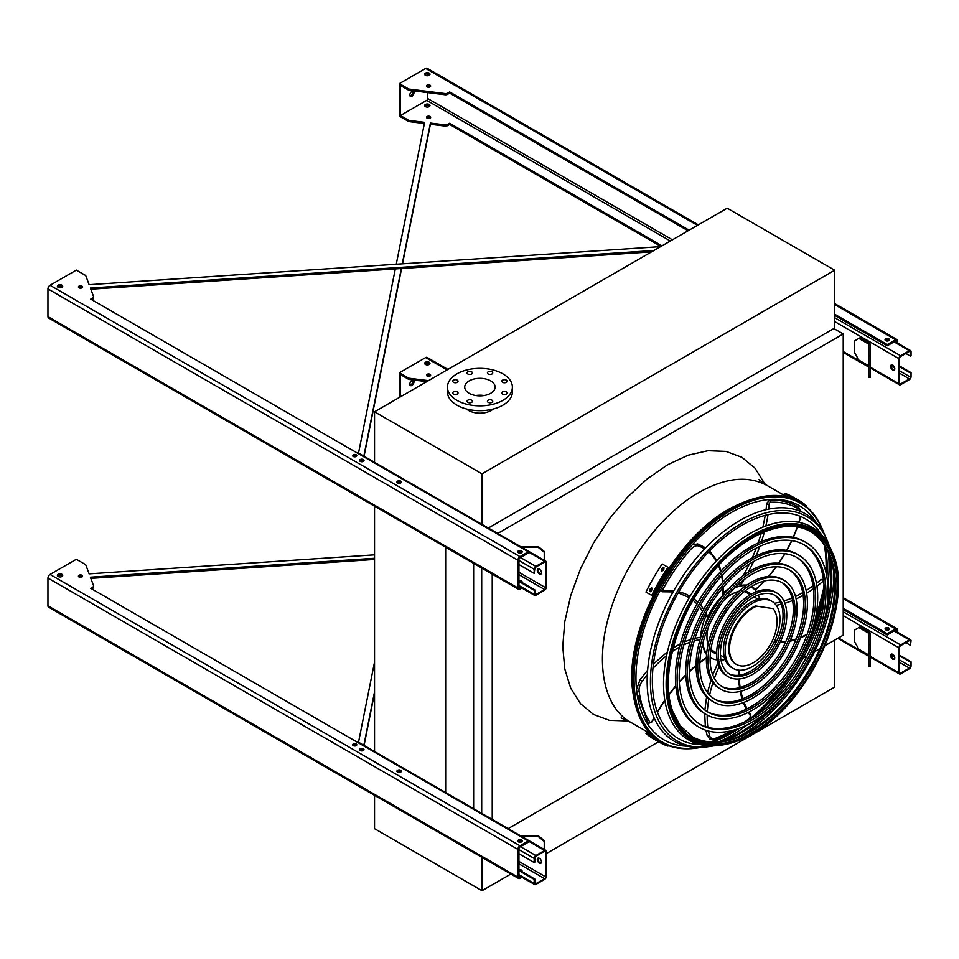 <?xml version="1.0" encoding="UTF-8"?>
<svg xmlns="http://www.w3.org/2000/svg" width="959" height="959" viewBox="0 0 959 959"><rect width="100%" height="100%" fill="white"/><g stroke="black" fill="none" stroke-linecap="round" stroke-linejoin="round"><path stroke-width="1.44" d="M824.944 645.731L843.225 635.17L843.225 333.972L833.839 328.553M497.721 533.444L843.225 333.972M492.231 819.43L492.231 574.117M508.15 828.624L658.569 741.786M802.875 658.473L807.01 656.088M814.563 651.724L819.945 648.62M481.694 813.352L481.694 568.04M473.626 808.689L473.626 563.377M445.659 793.225L445.659 547.241M374.537 752.156L374.537 506.172M710.655 741.858A136.646 78.89 120 0 0 735.05 729.739M748.535 719.945A136.646 78.89 120 0 0 781.525 685.529M810.906 634.63A136.646 78.89 120 0 0 824.225 588.862M825.963 572.283A136.646 78.89 120 0 0 824.26 545.084M834.678 270.234L727.198 208.187L374.537 411.795L482.005 473.842L834.678 270.234L834.678 328.062L488.335 528.025M466.589 409.013A15.931 9.206 0 0 0 468.651 410.476A15.931 9.206 0 0 0 493.25 409.013M374.537 411.795L374.537 463.005M482.005 473.842L482.005 525.053M490.66 380.891A15.2 8.775 180 0 1 495.12 387.1A15.2 8.775 180 0 1 479.92 395.875A15.2 8.775 180 0 1 464.719 387.1A15.2 8.775 180 0 1 474.106 378.997A15.2 8.775 180 0 1 490.66 380.891M475.724 395.54A15.2 8.775 180 0 1 484.115 395.54M502.576 382.317A2.661 1.534 0 0 0 505.477 382.653A2.661 1.534 0 0 0 507.107 381.238A2.661 1.534 0 0 0 504.458 379.704A2.661 1.534 0 0 0 501.797 381.238A2.661 1.534 0 0 0 502.576 382.317M488.203 374.022A2.661 1.534 0 0 0 491.104 374.346A2.661 1.534 0 0 0 492.734 372.931A2.661 1.534 0 0 0 490.085 371.397A2.661 1.534 0 0 0 487.424 372.931A2.661 1.534 0 0 0 488.203 374.022M467.872 374.022A2.661 1.534 0 0 0 470.773 374.346A2.661 1.534 0 0 0 472.403 372.931A2.661 1.534 0 0 0 469.754 371.397A2.661 1.534 0 0 0 467.093 372.931A2.661 1.534 0 0 0 467.872 374.022M453.499 382.317A2.661 1.534 0 0 0 456.4 382.653A2.661 1.534 0 0 0 458.03 381.238A2.661 1.534 0 0 0 455.381 379.704A2.661 1.534 0 0 0 452.72 381.238A2.661 1.534 0 0 0 453.499 382.317M453.499 394.053A2.661 1.534 0 0 0 456.4 394.389A2.661 1.534 0 0 0 458.03 392.974A2.661 1.534 0 0 0 455.381 391.44A2.661 1.534 0 0 0 452.72 392.974A2.661 1.534 0 0 0 453.499 394.053M467.872 402.348A2.661 1.534 0 0 0 470.773 402.684A2.661 1.534 0 0 0 472.403 401.27A2.661 1.534 0 0 0 469.754 399.735A2.661 1.534 0 0 0 467.093 401.27A2.661 1.534 0 0 0 467.872 402.348M488.203 402.348A2.661 1.534 0 0 0 491.104 402.684A2.661 1.534 0 0 0 492.734 401.27A2.661 1.534 0 0 0 490.085 399.735A2.661 1.534 0 0 0 487.424 401.27A2.661 1.534 0 0 0 488.203 402.348M502.576 394.053A2.661 1.534 0 0 0 505.477 394.389A2.661 1.534 0 0 0 507.107 392.974A2.661 1.534 0 0 0 504.458 391.44A2.661 1.534 0 0 0 501.797 392.974A2.661 1.534 0 0 0 502.576 394.053M502.876 373.842A32.462 18.736 180 0 1 512.382 387.1A32.462 18.736 180 0 1 479.92 405.849A32.462 18.736 180 0 1 447.457 387.1A32.462 18.736 180 0 1 467.489 369.79A32.462 18.736 180 0 1 502.876 373.842M512.382 387.1L512.382 391.919A32.462 18.736 180 0 1 479.92 410.668A32.462 18.736 180 0 1 447.457 391.919L447.457 387.1M510.871 874.045L482.005 890.719L374.537 828.672L374.537 795.323M482.005 890.719L482.005 857.37M546.282 853.606L834.678 687.1L834.678 640.121M892.685 369.994A2.949 1.702 60 0 1 890.755 367.393A2.949 1.702 60 0 1 891.211 365.031A2.949 1.702 60 0 1 892.685 365.175A2.949 1.702 60 0 1 894.615 367.776A2.949 1.702 60 0 1 894.16 370.138A2.949 1.702 60 0 1 892.685 369.994M898.943 358.666L898.943 383.732A2.362 1.367 120 0 0 899.434 384.811A2.362 1.367 120 0 0 900.621 384.691L909.384 379.632A2.362 1.367 120 0 0 911.05 376.743L911.05 372.643L910.427 377.103A1.474 0.851 -60 0 1 909.384 378.913L900.621 383.972A1.474 0.851 -60 0 1 899.878 384.044A1.474 0.851 -60 0 1 899.578 383.372L899.578 358.306A1.474 0.851 -60 0 1 900.621 356.496L909.384 351.438A1.474 0.851 -60 0 1 910.115 351.366A1.474 0.851 -60 0 1 910.427 352.037L910.427 356.137L911.05 355.777L911.05 351.677A2.362 1.367 120 0 0 910.559 350.598A2.362 1.367 120 0 0 909.384 350.718L900.621 355.777A2.362 1.367 120 0 0 898.943 358.666L834.678 321.565M869.489 343.346L859.923 337.82L858.88 338.431L868.446 343.957A1.474 0.851 180 0 1 868.878 344.557L868.878 355.777L870.352 355.777L870.352 344.557A2.949 1.702 0 0 0 869.489 343.346M891.558 364.911A2.949 1.702 -120 0 0 891.834 368.076A2.949 1.702 -120 0 0 894.435 369.898M888.717 340.721A2.062 1.187 0 0 0 885.804 340.721M905.835 353.487L910.427 356.137M899.578 366.746L910.427 373.003M899.578 366.014L911.05 372.643M858.88 338.431L854.709 340.841L854.709 352.888L858.88 360.116L868.446 365.643A1.474 0.851 180 0 1 868.878 366.242M868.878 377.462L868.878 376.048L870.352 376.048L870.352 377.462L868.878 377.462M870.352 355.777L870.352 364L868.878 364L868.878 376.048M868.878 364L868.878 355.777M870.352 364L870.352 376.048M538.263 568.879A2.949 1.702 -120 0 0 538.538 572.043A2.949 1.702 -120 0 0 541.152 573.878M546.282 587.34L546.282 562.286A2.362 1.367 120 0 0 545.791 561.195A2.362 1.367 120 0 0 544.604 561.315L535.841 566.373A2.362 1.367 120 0 0 534.175 569.262L534.175 573.362L534.798 568.903A1.474 0.851 -60 0 1 535.841 567.105L544.604 562.034A1.474 0.851 -60 0 1 545.347 561.962A1.474 0.851 -60 0 1 545.647 562.645L545.647 587.699A1.474 0.851 -60 0 1 544.604 589.509L535.841 594.568A1.474 0.851 -60 0 1 535.11 594.64A1.474 0.851 -60 0 1 534.798 593.969L534.798 589.869L534.175 594.328A2.362 1.367 120 0 0 534.666 595.407A2.362 1.367 120 0 0 535.841 595.287L544.604 590.229A2.362 1.367 120 0 0 546.282 587.34M539.39 573.962A2.949 1.702 60 0 1 537.46 571.372A2.949 1.702 60 0 1 537.915 568.999A2.949 1.702 60 0 1 539.39 569.143A2.949 1.702 60 0 1 541.32 571.744A2.949 1.702 60 0 1 540.864 574.117A2.949 1.702 60 0 1 539.39 573.962M363.257 461.435A2.062 1.187 0 0 0 360.344 461.435M400.61 483A2.062 1.187 0 0 0 397.697 483M521.444 552.756A2.062 1.187 0 0 0 518.531 552.756M354.89 455.669L353.356 456.556M545.791 561.195L359.433 453.607A2.362 1.367 120 0 0 358.366 453.667M521.948 582.161A2.062 1.187 0 0 0 520.006 581.334M518.939 581.442L534.175 590.229M518.939 580.71L534.798 589.869M521.804 582.365A2.062 1.187 0 0 0 522.056 581.801A2.062 1.187 0 0 0 518.999 580.746M518.939 564.575L534.175 573.362M535.23 555.105A4.136 3.368 -0 0 1 537.172 556.22M544.244 552.276L538.347 547.457L538.347 546.606L544.244 551.425L544.244 560.308M521.996 547.457L538.347 547.457M538.347 546.606L520.521 546.606M538.263 858.041A2.949 1.702 -120 0 0 538.538 861.206A2.949 1.702 -120 0 0 541.152 863.028M546.282 876.502L546.282 851.436A2.362 1.367 120 0 0 545.791 850.357A2.362 1.367 120 0 0 544.604 850.477L535.841 855.536A2.362 1.367 120 0 0 534.175 858.425L534.175 862.525L534.798 862.165L534.798 858.065A1.474 0.851 -60 0 1 535.841 856.255L544.604 851.196A1.474 0.851 -60 0 1 545.347 851.124A1.474 0.851 -60 0 1 545.647 851.796L545.647 876.862A1.474 0.851 -60 0 1 544.604 878.672L535.841 883.73A1.474 0.851 -60 0 1 535.11 883.802A1.474 0.851 -60 0 1 534.798 883.119L534.798 879.031L534.175 879.391L534.175 883.491A2.362 1.367 120 0 0 534.666 884.57A2.362 1.367 120 0 0 535.841 884.45L544.604 879.391A2.362 1.367 120 0 0 546.282 876.502M539.39 863.124A2.949 1.702 60 0 1 537.46 860.523A2.949 1.702 60 0 1 537.915 858.161A2.949 1.702 60 0 1 539.39 858.305A2.949 1.702 60 0 1 541.32 860.906A2.949 1.702 60 0 1 540.864 863.268A2.949 1.702 60 0 1 539.39 863.124M363.257 750.597A2.062 1.187 0 0 0 360.344 750.597M400.61 772.163A2.062 1.187 0 0 0 397.697 772.163M521.444 841.918A2.062 1.187 0 0 0 518.531 841.918M354.89 744.831L353.356 745.718M545.791 850.357L359.433 742.769A2.362 1.367 120 0 0 358.366 742.829M521.948 871.311A2.062 1.187 0 0 0 520.006 870.484M518.939 870.592L534.175 879.391M518.939 869.873L534.798 879.031M521.804 871.527A2.062 1.187 0 0 0 522.056 870.952A2.062 1.187 0 0 0 518.999 869.909M518.939 853.726L534.175 862.525M535.23 844.268A4.136 3.368 -0 0 1 537.172 845.382M544.244 841.439L538.347 836.62L538.347 835.769L544.244 840.587L544.244 849.47M521.996 836.62L538.347 836.62M538.347 835.769L520.521 835.769M892.685 659.145A2.949 1.702 60 0 1 890.755 656.555A2.949 1.702 60 0 1 891.211 654.182A2.949 1.702 60 0 1 892.685 654.326A2.949 1.702 60 0 1 894.615 656.927A2.949 1.702 60 0 1 894.16 659.301A2.949 1.702 60 0 1 892.685 659.145M898.943 647.828L898.943 672.882A2.362 1.367 120 0 0 899.434 673.961A2.362 1.367 120 0 0 900.621 673.853L909.384 668.795A2.362 1.367 120 0 0 911.05 665.894L911.05 661.806L910.427 666.253A1.474 0.851 -60 0 1 909.384 668.063L900.621 673.122A1.474 0.851 -60 0 1 899.878 673.194A1.474 0.851 -60 0 1 899.578 672.523L899.578 647.469A1.474 0.851 -60 0 1 900.621 645.659L909.384 640.6A1.474 0.851 -60 0 1 910.115 640.528A1.474 0.851 -60 0 1 910.427 641.199L910.427 645.299L911.05 640.84A2.362 1.367 120 0 0 910.559 639.761A2.362 1.367 120 0 0 909.384 639.869L900.621 644.939A2.362 1.367 120 0 0 898.943 647.828L843.225 615.654M869.489 632.508L859.923 626.982L858.88 627.582L868.446 633.108A1.474 0.851 180 0 1 868.878 633.707L868.878 644.928L870.352 644.928L870.352 633.707A2.949 1.702 0 0 0 869.489 632.508M891.558 654.062A2.949 1.702 -120 0 0 891.834 657.227A2.949 1.702 -120 0 0 894.435 659.061M888.717 629.871A2.062 1.187 0 0 0 885.804 629.871M905.835 642.65L910.427 645.299M899.578 655.896L910.427 662.166M899.578 655.177L911.05 661.806M858.88 627.582L854.709 629.991L854.709 642.039L858.88 649.267L868.446 654.793A1.474 0.851 180 0 1 868.878 655.405M868.878 666.625L868.878 665.21L870.352 665.21L870.352 666.625L868.878 666.625M870.352 644.928L870.352 653.163L868.878 653.163L868.878 665.21M868.878 653.163L868.878 644.928M870.352 653.163L870.352 665.21M396.259 264.228L424.609 122.332L409.613 120.462A2.949 1.702 180 0 1 408.138 120.007L400.406 115.536L426.707 100.359A1.474 0.851 120 0 0 427.75 98.549L427.75 92.603M424.381 123.507L409.613 121.673A2.949 1.702 180 0 1 408.138 121.206L399.364 116.147L399.364 83.613L425.664 68.437L697.469 225.353M660.631 246.619L89.139 284.691L85.902 276.024A2.949 1.702 0 0 0 85.111 275.185L76.336 270.114L50.036 285.291A2.949 1.702 120 0 0 47.95 288.911L47.95 316.626A2.949 1.702 120 0 0 48.561 317.968L518.507 589.294A2.949 1.702 120 0 0 519.982 589.15L521.9 588.047M91.776 299.759L92.723 297.997L90.733 299.148L528.337 551.797L519.982 556.616A2.949 1.702 120 0 0 517.896 560.236L517.896 587.939A2.949 1.702 120 0 0 518.507 589.294M520.857 587.435L519.982 587.939A1.474 0.851 -60 0 1 519.251 588.011A1.474 0.851 -60 0 1 518.939 587.34L518.939 559.624A1.474 0.851 -60 0 1 519.982 557.826L528.337 553.007L528.337 551.797M400.406 115.536L400.406 85.423L408.138 89.882A2.949 1.702 0 0 0 409.613 90.35L444.952 94.737A2.949 1.702 0 0 0 447.661 94.282L449.663 93.131L688.071 230.783M834.678 315.415L887.255 345.779L895.61 340.96A1.474 0.851 -60 0 1 896.341 340.889A1.474 0.851 -60 0 1 896.653 341.56L896.653 342.567M90.829 289.21L651.557 251.857M92.723 299.208A2.949 1.702 0 0 0 93.586 297.997A2.949 1.702 0 0 0 93.526 297.638M352.924 456.256A2.062 1.187 180 0 1 356.173 456.016A2.062 1.187 180 0 1 356.496 456.256M57.612 286.861A2.661 1.534 180 0 1 61.927 286.381A2.661 1.534 180 0 1 62.491 286.861M518.028 552.396A2.218 1.283 180 0 1 521.552 552.096A2.218 1.283 180 0 1 521.936 552.396M397.206 482.641A2.218 1.283 180 0 1 400.718 482.341A2.218 1.283 180 0 1 401.114 482.641M359.853 461.075A2.218 1.283 180 0 1 363.365 460.776A2.218 1.283 180 0 1 363.761 461.075M78.722 287.58A2.062 1.187 180 0 1 81.971 287.34A2.062 1.187 180 0 1 82.282 287.58M424.885 74.814A2.661 1.534 180 0 1 429.212 74.334A2.661 1.534 180 0 1 429.776 74.814M426.803 86.622A2.062 1.187 180 0 1 430.04 86.382A2.062 1.187 180 0 1 430.363 86.622M885.313 340.361A2.218 1.283 180 0 1 888.825 340.049A2.218 1.283 180 0 1 889.209 340.361M661.986 245.84L449.663 123.255L447.661 124.406A2.949 1.702 180 0 1 444.952 124.862L430.411 123.052L402.277 263.833M401.341 268.532L363.845 456.148M358.402 453.655L395.312 268.928M425.448 106.629A2.661 1.534 -0 0 0 428.349 106.952A2.661 1.534 -0 0 0 429.992 105.538A2.661 1.534 -0 0 0 427.33 104.004A2.661 1.534 -0 0 0 424.669 105.538A2.661 1.534 -0 0 0 425.448 106.629M427.127 118.185A2.062 1.187 -0 0 0 429.368 118.448A2.062 1.187 -0 0 0 430.651 117.346A2.062 1.187 -0 0 0 428.577 116.159A2.062 1.187 -0 0 0 426.515 117.346A2.062 1.187 -0 0 0 427.127 118.185M449.663 123.255L449.663 124.454L660.943 246.439M449.663 124.454L447.661 125.605A2.949 1.702 180 0 1 444.952 126.073L430.411 124.262L402.516 263.821M401.581 268.508L364.06 456.28M424.885 106.137A2.661 1.534 180 0 1 429.212 105.658A2.661 1.534 180 0 1 429.776 106.137M426.803 117.945A2.062 1.187 180 0 1 430.04 117.705A2.062 1.187 180 0 1 430.363 117.945M92.723 297.997A2.949 1.702 0 0 0 93.586 296.799A2.949 1.702 0 0 0 93.526 296.439L90.386 288.036L653.918 250.503M834.678 314.216L887.255 344.569L887.255 345.779M897.696 343.166L897.696 340.96A2.949 1.702 120 0 0 897.085 339.606A2.949 1.702 120 0 0 895.61 339.75L887.255 344.569M408.138 89.882L408.138 88.684L399.364 83.613M408.138 88.684A2.949 1.702 0 0 0 409.613 89.139L444.952 93.538A2.949 1.702 0 0 0 447.661 93.071L449.663 91.92L689.113 230.172M353.248 456.496A2.062 1.187 0 0 0 355.501 456.76A2.062 1.187 0 0 0 356.772 455.657A2.062 1.187 0 0 0 354.71 454.458A2.062 1.187 0 0 0 352.648 455.657A2.062 1.187 0 0 0 353.248 456.496M58.175 287.34A2.661 1.534 0 0 0 61.064 287.676A2.661 1.534 0 0 0 62.707 286.262A2.661 1.534 0 0 0 60.057 284.727A2.661 1.534 0 0 0 57.396 286.262A2.661 1.534 0 0 0 58.175 287.34M518.423 552.708A2.218 1.283 0 0 0 520.833 552.983A2.218 1.283 0 0 0 522.199 551.797A2.218 1.283 0 0 0 519.982 550.526A2.218 1.283 0 0 0 517.776 551.797A2.218 1.283 0 0 0 518.423 552.708M397.589 482.94A2.218 1.283 0 0 0 400.011 483.216A2.218 1.283 0 0 0 401.377 482.041A2.218 1.283 0 0 0 399.16 480.759A2.218 1.283 0 0 0 396.942 482.041A2.218 1.283 0 0 0 397.589 482.94M360.236 461.375A2.218 1.283 0 0 0 362.646 461.651A2.218 1.283 0 0 0 364.012 460.476A2.218 1.283 0 0 0 361.807 459.193A2.218 1.283 0 0 0 359.589 460.476A2.218 1.283 0 0 0 360.236 461.375M79.046 287.832A2.062 1.187 0 0 0 81.299 288.084A2.062 1.187 0 0 0 82.57 286.981A2.062 1.187 0 0 0 80.508 285.794A2.062 1.187 0 0 0 78.434 286.981A2.062 1.187 0 0 0 79.046 287.832M429.212 73.136A2.661 1.534 0 0 0 426.311 72.8A2.661 1.534 0 0 0 424.669 74.215A2.661 1.534 0 0 0 427.33 75.749A2.661 1.534 0 0 0 429.992 74.215A2.661 1.534 0 0 0 429.212 73.136M430.04 85.183A2.062 1.187 0 0 0 427.786 84.919A2.062 1.187 0 0 0 426.515 86.022A2.062 1.187 0 0 0 428.577 87.209A2.062 1.187 0 0 0 430.651 86.022A2.062 1.187 0 0 0 430.04 85.183M888.825 338.851A2.218 1.283 0 0 0 886.416 338.575A2.218 1.283 0 0 0 885.049 339.75A2.218 1.283 0 0 0 887.255 341.032A2.218 1.283 0 0 0 889.472 339.75A2.218 1.283 0 0 0 888.825 338.851M449.663 93.131L449.663 91.92M411.891 96.26A2.949 1.702 120 0 0 413.82 93.658A2.949 1.702 120 0 0 413.365 91.297A2.949 1.702 120 0 0 410.416 92.999A2.949 1.702 120 0 0 410.416 96.403A2.949 1.702 120 0 0 411.891 96.26M418.124 91.405A2.062 1.187 120 0 0 418.16 91.429A2.062 1.187 120 0 0 418.795 91.489M427.75 87.113L427.75 86.13M427.75 75.725L427.75 73.903M698.332 224.862L427.139 68.281A2.949 1.702 120 0 0 425.664 68.437M412.742 91.165A2.949 1.702 -60 0 1 410.848 95.66A2.949 1.702 -60 0 1 409.984 95.948M430.411 124.262L430.411 123.052M374.537 554.841L89.139 573.854L85.902 565.187A2.949 1.702 0 0 0 85.111 564.336L76.336 559.277L50.036 574.453A2.949 1.702 120 0 0 47.95 578.061L47.95 605.776A2.949 1.702 120 0 0 48.561 607.131L518.507 878.456A2.949 1.702 120 0 0 519.982 878.3L521.9 877.197M358.402 742.805L374.537 662.082M520.857 876.598L519.982 877.101A1.474 0.851 -60 0 1 519.251 877.173A1.474 0.851 -60 0 1 518.939 876.502L518.939 848.787A1.474 0.851 -60 0 1 519.982 846.977L528.337 842.158L528.337 840.959L519.982 845.778A2.949 1.702 120 0 0 517.896 849.386L517.896 877.101A2.949 1.702 120 0 0 518.507 878.456M374.537 691.811L363.845 745.311M400.406 396.858L400.406 374.573L408.138 379.045A2.949 1.702 0 0 0 409.613 379.5L426.779 381.634M843.225 609.516L887.255 634.93L895.61 630.111A1.474 0.851 -60 0 1 896.341 630.039A1.474 0.851 -60 0 1 896.653 630.722L896.653 631.729M90.829 578.373L374.537 559.469M91.776 588.91L92.723 588.358A2.949 1.702 0 0 0 93.586 587.16A2.949 1.702 0 0 0 93.526 586.8M352.924 745.419A2.062 1.187 180 0 1 356.173 745.179A2.062 1.187 180 0 1 356.496 745.419M57.612 576.023A2.661 1.534 180 0 1 61.927 575.532A2.661 1.534 180 0 1 62.491 576.023M518.028 841.558A2.218 1.283 180 0 1 521.552 841.259A2.218 1.283 180 0 1 521.936 841.558M397.206 771.803A2.218 1.283 180 0 1 400.718 771.504A2.218 1.283 180 0 1 401.114 771.803M359.853 750.238A2.218 1.283 180 0 1 363.365 749.938A2.218 1.283 180 0 1 363.761 750.238M78.722 576.743A2.062 1.187 180 0 1 81.971 576.503A2.062 1.187 180 0 1 82.282 576.743M424.885 363.976A2.661 1.534 180 0 1 429.212 363.497A2.661 1.534 180 0 1 429.776 363.976M426.803 375.784A2.062 1.187 180 0 1 430.04 375.544A2.062 1.187 180 0 1 430.363 375.784M885.313 629.512A2.218 1.283 180 0 1 888.825 629.212A2.218 1.283 180 0 1 889.209 629.512M92.723 588.358L92.723 587.16L90.733 588.311L528.337 840.959M92.723 587.16A2.949 1.702 0 0 0 93.586 585.949A2.949 1.702 0 0 0 93.526 585.589L90.386 577.198L374.537 558.27M843.225 608.306L887.255 633.731L887.255 634.93M897.696 632.329L897.696 630.111A2.949 1.702 120 0 0 897.085 628.768A2.949 1.702 120 0 0 895.61 628.912L887.255 633.731M447.913 369.431L427.139 357.443A2.949 1.702 120 0 0 425.664 357.587L399.364 372.763L408.138 377.834A2.949 1.702 0 0 0 409.613 378.302L428.493 380.651M353.248 745.658A2.062 1.187 0 0 0 355.501 745.91A2.062 1.187 0 0 0 356.772 744.807A2.062 1.187 0 0 0 354.71 743.621A2.062 1.187 0 0 0 352.648 744.807A2.062 1.187 0 0 0 353.248 745.658M58.175 576.503A2.661 1.534 0 0 0 61.064 576.838A2.661 1.534 0 0 0 62.707 575.412A2.661 1.534 0 0 0 60.057 573.878A2.661 1.534 0 0 0 57.396 575.412A2.661 1.534 0 0 0 58.175 576.503M518.423 841.858A2.218 1.283 0 0 0 520.833 842.134A2.218 1.283 0 0 0 522.199 840.959A2.218 1.283 0 0 0 519.982 839.676A2.218 1.283 0 0 0 517.776 840.959A2.218 1.283 0 0 0 518.423 841.858M397.589 772.103A2.218 1.283 0 0 0 400.011 772.379A2.218 1.283 0 0 0 401.377 771.192A2.218 1.283 0 0 0 399.16 769.921A2.218 1.283 0 0 0 396.942 771.192A2.218 1.283 0 0 0 397.589 772.103M360.236 750.537A2.218 1.283 0 0 0 362.646 750.813A2.218 1.283 0 0 0 364.012 749.626A2.218 1.283 0 0 0 361.807 748.356A2.218 1.283 0 0 0 359.589 749.626A2.218 1.283 0 0 0 360.236 750.537M79.046 576.982A2.062 1.187 0 0 0 81.299 577.246A2.062 1.187 0 0 0 82.57 576.143A2.062 1.187 0 0 0 80.508 574.944A2.062 1.187 0 0 0 78.434 576.143A2.062 1.187 0 0 0 79.046 576.982M425.448 364.456A2.661 1.534 -0 0 0 428.349 364.792A2.661 1.534 -0 0 0 429.992 363.377A2.661 1.534 -0 0 0 427.33 361.843A2.661 1.534 -0 0 0 424.669 363.377A2.661 1.534 -0 0 0 425.448 364.456M427.127 376.024A2.062 1.187 -0 0 0 429.368 376.276A2.062 1.187 -0 0 0 430.651 375.173A2.062 1.187 -0 0 0 428.577 373.986A2.062 1.187 -0 0 0 426.515 375.173A2.062 1.187 -0 0 0 427.127 376.024M885.696 629.811A2.218 1.283 -0 0 0 888.106 630.087A2.218 1.283 -0 0 0 889.472 628.912A2.218 1.283 -0 0 0 887.255 627.63A2.218 1.283 -0 0 0 885.049 628.912A2.218 1.283 -0 0 0 885.696 629.811M374.537 693.009L364.06 745.431M427.75 363.065L427.75 364.888M427.75 375.293L427.75 376.264M412.742 380.315A2.949 1.702 -60 0 1 410.848 384.823A2.949 1.702 -60 0 1 409.984 385.098M399.364 397.458L399.364 372.763M411.891 385.422A2.949 1.702 120 0 0 413.82 382.821A2.949 1.702 120 0 0 413.365 380.459A2.949 1.702 120 0 0 410.416 382.161A2.949 1.702 120 0 0 410.416 385.566A2.949 1.702 120 0 0 411.891 385.422M418.124 380.555A2.062 1.187 120 0 0 418.16 380.579A2.062 1.187 120 0 0 418.795 380.639M824.141 533.815A137.94 79.633 120 0 0 822.259 528.912A137.94 79.633 120 0 0 731.585 510.14A137.94 79.633 120 0 0 635.781 656.951A137.94 79.633 120 0 0 695.647 748.212A137.94 79.633 120 0 0 700.825 747.397M719.178 741.631A137.94 79.633 120 0 0 747.361 724.8M766.972 707.286A137.94 79.633 120 0 0 822.474 611.147M827.833 585.398A137.94 79.633 120 0 0 828.324 552.576M824.536 545.515A136.885 79.034 -60 0 1 826.095 572.883M824.249 589.725A136.885 79.034 -60 0 1 810.151 636.788M783.012 683.791A136.885 79.034 -60 0 1 749.303 719.526M735.637 729.559A136.885 79.034 -60 0 1 711.158 741.882M816.097 522.319A135.231 78.075 120 0 0 731.585 512.346A135.231 78.075 120 0 0 638.778 649.734A135.231 78.075 120 0 0 686.86 746.174M712.621 741.93A135.231 78.075 120 0 0 739.497 728.229M755.764 715.63A135.231 78.075 120 0 0 824.093 597.277M826.874 576.886A135.231 78.075 120 0 0 825.303 546.75M803.594 544.544A103.764 59.914 -60 0 1 818.447 627.953A103.764 59.914 -60 0 1 750.885 718.627A103.764 59.914 -60 0 1 699.854 724.237M699.195 727.294L697.529 726.323A106.713 61.616 -60 0 1 681.178 640.816A106.713 61.616 -60 0 1 750.885 546.774A106.713 61.616 -60 0 1 804.241 541.487L805.92 542.458A106.713 61.616 120 0 0 752.563 547.745A106.713 61.616 120 0 0 682.844 641.775A106.713 61.616 120 0 0 699.195 727.294A106.713 61.616 120 0 0 805.92 665.678A106.713 61.616 120 0 0 805.92 542.458M752.563 550.154A103.764 59.914 120 0 0 684.774 641.583A103.764 59.914 120 0 0 700.681 724.728A103.764 59.914 120 0 0 804.445 664.827A103.764 59.914 120 0 0 804.433 545.012A103.764 59.914 120 0 0 752.563 550.154M796.306 557.167A89.187 51.486 -60 0 1 808.928 628.9A89.187 51.486 -60 0 1 750.885 706.723A89.187 51.486 -60 0 1 707.143 711.614M706.495 714.659L704.817 713.7A92.136 53.201 -60 0 1 690.696 639.869A92.136 53.201 -60 0 1 750.885 558.677A92.136 53.201 -60 0 1 796.953 554.11L798.619 555.081A92.136 53.201 120 0 0 752.563 559.648A92.136 53.201 120 0 0 692.362 640.84A92.136 53.201 120 0 0 706.495 714.659A92.136 53.201 120 0 0 798.631 661.47A92.136 53.201 120 0 0 798.619 555.081M752.563 562.058A89.187 51.486 120 0 0 694.292 640.648A89.187 51.486 120 0 0 707.97 712.105A89.187 51.486 120 0 0 797.145 660.619A89.187 51.486 120 0 0 797.145 557.635A89.187 51.486 120 0 0 752.563 562.058M789.017 569.79A74.61 43.071 -60 0 1 799.398 629.835A74.61 43.071 -60 0 1 750.885 694.819A74.61 43.071 -60 0 1 714.431 698.979M713.784 702.036L712.105 701.077A77.559 44.773 -60 0 1 700.226 638.922A77.559 44.773 -60 0 1 750.885 570.581A77.559 44.773 -60 0 1 789.665 566.745L791.331 567.704A77.559 44.773 120 0 0 752.563 571.552A77.559 44.773 120 0 0 701.892 639.893A77.559 44.773 120 0 0 713.784 702.036A77.559 44.773 120 0 0 791.331 657.263A77.559 44.773 120 0 0 791.331 567.704M752.563 573.962A74.61 43.071 120 0 0 703.822 639.701A74.61 43.071 120 0 0 715.258 699.483A74.61 43.071 120 0 0 789.856 656.412A74.61 43.071 120 0 0 789.856 570.257A74.61 43.071 120 0 0 752.563 573.962M781.729 582.425A60.021 34.656 -60 0 1 789.868 630.782A60.021 34.656 -60 0 1 750.885 682.916A60.021 34.656 -60 0 1 721.719 686.356M721.072 689.413L719.394 688.454A62.982 36.358 -60 0 1 709.744 637.987A62.982 36.358 -60 0 1 750.885 582.485A62.982 36.358 -60 0 1 782.376 579.368L784.042 580.327A62.982 36.358 120 0 0 752.563 583.456A62.982 36.358 120 0 0 711.41 638.946A62.982 36.358 120 0 0 721.072 689.413A62.982 36.358 120 0 0 784.042 653.055A62.982 36.358 120 0 0 784.042 580.327M752.563 585.865A60.021 34.656 120 0 0 713.34 638.754A60.021 34.656 120 0 0 722.547 686.86A60.021 34.656 120 0 0 782.568 652.204A60.021 34.656 120 0 0 782.568 582.892A60.021 34.656 120 0 0 752.563 585.865M774.428 595.059A45.445 26.241 -60 0 1 780.35 631.729A45.445 26.241 -60 0 1 750.885 671.012A45.445 26.241 -60 0 1 729.02 673.721M728.361 676.79L726.694 675.819A48.394 27.943 -60 0 1 719.274 637.04A48.394 27.943 -60 0 1 750.885 594.388A48.394 27.943 -60 0 1 775.088 591.991L776.754 592.962A48.394 27.943 120 0 0 752.563 595.359A48.394 27.943 120 0 0 720.94 637.999A48.394 27.943 120 0 0 728.361 676.79A48.394 27.943 120 0 0 776.754 648.847A48.394 27.943 120 0 0 776.754 592.962M752.563 597.769A45.445 26.241 120 0 0 722.87 637.807A45.445 26.241 120 0 0 729.835 674.237A45.445 26.241 120 0 0 775.28 647.996A45.445 26.241 120 0 0 775.28 595.515A45.445 26.241 120 0 0 752.563 597.769M725.076 659.408A41.321 23.855 -60 0 1 722.247 660.116A91.692 52.937 120 0 0 721.372 661.854M720.161 659.684L722.247 660.116M706.555 654.613A41.321 23.855 -60 0 1 702.635 644.004M721.408 597.541A40.722 23.507 120 0 0 704.649 626.563M702.947 642.794A40.722 23.507 120 0 0 706.627 653.762M710.151 657.347A40.722 23.507 120 0 0 711.218 658.03A40.722 23.507 120 0 0 717.128 659.864M720.952 659.804A40.722 23.507 120 0 0 724.92 658.965M759.6 598.884A40.722 23.507 120 0 0 758.341 595.024M756.495 591.691A40.722 23.507 120 0 0 751.952 587.495A40.722 23.507 120 0 0 750.813 586.908M745.958 585.649A40.722 23.507 120 0 0 734.618 587.951M738.778 591.415A34.824 20.103 120 0 0 731.585 594.328A34.824 20.103 120 0 0 724.129 599.962M708.114 627.713A34.824 20.103 120 0 0 708.03 644.664M710.823 650.034A34.824 20.103 120 0 0 714.179 652.923A34.824 20.103 120 0 0 716.661 654.002M751.173 594.22A34.824 20.103 120 0 0 749.003 592.602A34.824 20.103 120 0 0 744.819 591.14M728.756 588.742A40.722 23.507 120 0 0 723.41 592.578M705.716 616.553A40.722 23.507 120 0 0 700.717 637.244L695.023 638.274M739.377 584.618A40.722 23.507 120 0 0 737.771 584.93M713.16 652.264A34.824 20.103 120 0 0 716.673 653.235M750.513 594.604A34.824 20.103 120 0 0 747.924 592.063M705.201 616.253L705.956 616.697L705.692 615.474L705.368 616.229L707.778 616.673A1.474 0.851 120 0 0 708.198 616.038A41.321 23.855 -60 0 1 722.87 595.599A91.692 52.937 120 0 0 722.966 587.651M722.894 594.017L722.87 595.599M751.365 586.56A41.321 23.855 -60 0 1 753.318 588.275L755.416 589.485A91.692 52.937 120 0 0 764.263 580.998M739.617 582.952L740.564 585.302A1.474 0.851 120 0 0 740.612 585.338A1.474 0.851 120 0 0 741.019 585.386A41.321 23.855 -60 0 1 746.653 585.158M751.412 586.536A41.321 23.855 -60 0 1 752.24 586.98A41.321 23.855 -60 0 1 755.416 589.485L754.997 589.581M738.933 584.187A1.474 0.851 -60 0 1 738.622 584.175L740.612 585.338M733.191 668.423L731.513 667.464A38.744 22.369 -60 0 1 725.579 636.416A38.744 22.369 -60 0 1 750.885 602.276A38.744 22.369 -60 0 1 770.257 600.358L771.923 601.317A38.744 22.369 120 0 0 752.563 603.235A38.744 22.369 120 0 0 727.246 637.375A38.744 22.369 120 0 0 733.191 668.423A38.744 22.369 120 0 0 771.935 646.054A38.744 22.369 120 0 0 771.923 601.317M710.919 649.435A33.649 19.42 120 0 0 712.681 650.693L716.673 652.995M750.31 594.724L746.318 592.422A33.649 19.42 120 0 0 744.352 591.523M756.136 606.376A33.649 19.42 120 0 0 731.897 635.625A33.649 19.42 120 0 0 736.464 664.431A33.649 19.42 120 0 0 768.399 647.781A33.649 19.42 120 0 0 773.038 608.581L755.404 605.956A33.649 19.42 120 0 0 731.166 635.206A33.649 19.42 120 0 0 735.733 664.012A33.649 19.42 120 0 0 736.104 664.215M773.038 608.581L755.404 605.956M791.223 496.498A139.594 80.592 120 0 0 790.264 496.127L788.586 495.156A139.594 80.592 -60 0 1 789.557 495.539L791.439 496.57M806.291 506.46L806.567 505.968A139.594 80.592 120 0 0 798.931 500.454L793.189 497.146A139.594 80.592 120 0 0 784.606 493.286L783.863 494.568L788.322 497.146M798.931 500.454A139.594 80.592 120 0 0 790.336 496.594L784.606 493.286M790.336 496.594L789.772 497.565M652.06 737.543L650.394 736.572A139.594 80.592 -60 0 1 649.579 735.937L651.245 736.896A139.594 80.592 120 0 0 652.06 737.543L652.216 737.699M652.252 735.757L651.7 736.728L645.958 733.419A139.594 80.592 120 0 0 653.594 738.921L659.336 742.242A139.594 80.592 120 0 0 667.932 746.102L668.207 745.611M651.7 736.728A139.594 80.592 120 0 0 659.336 742.242M651.173 734.714L646.702 732.137L645.958 733.419M652.06 589.461A139.594 80.592 120 0 0 651.245 591.032L649.878 591.607L649.579 590.073A139.594 80.592 -60 0 1 650.394 588.49L651.772 587.927L652.06 589.461M663.94 569.059A139.594 80.592 120 0 0 662.981 570.545L661.506 571.061L661.302 569.574A139.594 80.592 -60 0 1 662.273 568.088L663.748 567.584L663.94 569.059M667.932 567.272L662.189 563.952A139.594 80.592 120 0 0 645.958 592.063L652.444 595.815A138.12 79.741 -60 0 1 668.675 567.692L667.932 567.272A139.594 80.592 120 0 0 651.7 595.383M652.084 588.251L651.125 588.922A138.12 79.741 120 0 0 650.322 590.492L650.31 591.715M664.048 567.896L663.005 568.519A138.12 79.741 120 0 0 662.046 570.006L661.938 571.168M768.423 710.895A128.566 74.227 -60 0 1 739.988 732.58A128.566 74.227 -60 0 1 720.053 741.535M828.684 553.391A128.566 74.227 -60 0 1 826.334 610.607M821.551 534.834A126.912 73.268 120 0 0 742.074 525.196A126.912 73.268 120 0 0 654.937 654.362A126.912 73.268 120 0 0 700.418 744.652M722.81 741.139A126.912 73.268 120 0 0 742.074 732.436A126.912 73.268 120 0 0 787.83 691.535M819.262 637.088A126.912 73.268 120 0 0 829.715 555.968M708.293 746.701L705.776 747.001A131.275 75.785 -60 0 1 674.345 589.713A131.275 75.785 -60 0 1 826.274 538.299L827.269 540.624A129.609 74.838 120 0 0 742.074 522.991A129.609 74.838 120 0 0 652.048 660.943A129.609 74.838 120 0 0 708.293 746.701A129.609 74.838 120 0 0 713.496 745.874M738.562 736.596A129.609 74.838 120 0 0 742.074 734.642A129.609 74.838 120 0 0 833.659 571.888M829.151 545.539A129.609 74.838 120 0 0 827.269 540.624M810.475 531.67A118.341 68.329 -60 0 1 828.085 626.635A118.341 68.329 -60 0 1 750.885 730.53A118.341 68.329 -60 0 1 692.134 736.632M718.435 745.491A122.944 70.99 -60 0 1 688.994 598.176A122.944 70.99 -60 0 1 831.285 550.01L832.088 551.869A121.637 70.223 -60 0 1 752.132 733.935A121.637 70.223 -60 0 1 720.437 745.251A121.637 70.223 -60 0 1 667.656 664.767A121.637 70.223 -60 0 1 752.132 535.314A121.637 70.223 -60 0 1 832.088 551.869C855.86 600.214 810.691 702.827 752.312 733.887C741.343 740.204 730.722 743.992 720.437 745.251L718.435 745.491M628.325 720.988L609.409 720.341L593.501 714.455L580.459 703.618L570.749 688.262L564.779 668.974L562.765 646.498L564.779 621.684L570.749 595.503L580.459 568.951L593.501 543.046L609.409 518.783L627.558 497.11L647.253 478.841L667.728 464.695L688.202 455.201L707.898 450.73L726.047 451.449L741.954 457.335L755.009 468.172L765.018 484.223M786.488 496.678L767.356 485.638C748.32 475.28 725.555 477.546 699.027 492.399C660.835 513.904 623.949 563.664 609.768 612.813C594.712 662.046 603.367 707.286 630.71 722.307L621.108 717.919M843.225 351.557L868.878 366.374M870.352 367.225L898.943 383.732M834.678 317.705L900.621 355.777M894.04 341.86L909.384 350.718M909.384 351.438L910.427 352.037M899.578 383.372L900.621 383.972M899.578 373.243L909.384 378.913M891.223 366.014L894.675 368.016M899.578 370.833L910.427 377.103M868.446 343.957L868.446 365.643M518.939 572.283L545.647 587.699M544.604 562.034L545.647 562.645M518.939 560.476L534.175 569.262M520.509 557.527L535.841 566.373M528.337 551.916L544.604 561.315M518.939 585.529L534.175 594.328M534.798 593.969L535.841 594.568M518.939 574.693L544.604 589.509M518.939 861.434L545.647 876.862M544.604 851.196L545.647 851.796M518.939 849.626L534.175 858.425M520.509 846.677L535.841 855.536M528.337 841.079L544.604 850.477M518.939 874.692L534.175 883.491M534.798 883.119L535.841 883.73M518.939 863.843L544.604 878.672M838.43 637.951L868.878 655.524M870.352 656.376L898.943 672.882M843.225 611.806L900.621 644.939M894.04 631.022L909.384 639.869M909.384 640.6L910.427 641.199M899.578 672.523L900.621 673.122M899.578 662.405L909.384 668.063M891.223 655.177L894.675 657.167M899.578 659.996L910.427 666.253M868.446 633.108L868.446 654.793M409.613 120.462L409.613 121.673M518.939 587.34L519.982 587.939M426.707 100.359L670.341 241.021M47.95 316.626L517.896 587.939M47.95 288.911L517.896 560.236M50.036 285.291L519.982 556.616M834.678 304.578L895.61 339.75M427.75 98.549L672.427 239.81M895.61 340.96L896.653 341.56M408.138 120.007L408.138 121.206M447.661 94.282L447.661 93.071M409.613 90.35L409.613 89.139M444.952 94.737L444.952 93.538M447.661 124.406L447.661 125.605M444.952 124.862L444.952 126.073M518.939 876.502L519.982 877.101M425.664 357.587L447.05 369.934M843.225 598.668L895.61 628.912M50.036 574.453L519.982 845.778M47.95 578.061L517.896 849.386M47.95 605.776L517.896 877.101M895.61 630.111L896.653 630.722M408.138 379.045L408.138 377.834M409.613 379.5L409.613 378.302M730.746 509.109A138.599 80.029 120 0 0 634.474 656.627A138.599 80.029 120 0 0 694.628 748.332C657.466 750.645 636.632 729.943 632.125 686.236C626.635 626.167 674.764 538.658 729.739 508.69C773.026 486.045 803.726 492.47 821.851 527.965A138.599 80.029 120 0 0 730.746 509.109M719.046 666.781A91.692 52.937 120 0 0 714.383 678.349M712.921 682.7A91.692 52.937 120 0 0 709.624 695.059M708.869 698.859A91.692 52.937 120 0 0 707.334 711.71M707.203 715.066A91.692 52.937 120 0 0 707.898 727.378M708.509 731.046A91.692 52.937 120 0 0 709.6 735.625A10.333 5.958 120 0 0 715.366 738.322A132.066 76.252 120 0 0 731.333 730.746M744.903 721.803A132.066 76.252 120 0 0 749.818 717.991A1.474 0.851 120 0 0 750.513 715.786A117.346 67.753 -60 0 1 748.212 712.441M746.33 709.169A117.346 67.753 -60 0 1 743.381 702.599M742.146 699.027A117.346 67.753 -60 0 1 740.216 691.403M739.569 687.687A117.346 67.753 -60 0 1 738.682 679.008M738.538 675.292A117.346 67.753 -60 0 1 738.55 670.149M750.358 714.047A1.474 1.175 143 0 1 750.513 715.786M749.039 712.022L750.645 714.299L749.71 718.531A1.474 0.671 -128.9 0 0 749.818 717.991M714.143 739.005A1.474 0.983 -110.5 0 0 715.366 738.322M732.82 730.362L714.839 739.101L709.684 738.909L707.131 735.421A1.474 1.055 -15.8 0 0 709.6 735.625M700.034 639.581A91.692 52.937 120 0 0 694.22 640.888M690.012 642.254A91.692 52.937 120 0 0 683.839 644.856M679.44 647.121A91.692 52.937 120 0 0 672.343 651.521M666.577 655.764A91.692 52.937 120 0 0 652.935 668.363M647.325 674.716A91.692 52.937 120 0 0 642.29 681.13A10.333 5.958 120 0 0 639.114 691.151A132.066 76.252 120 0 0 650.118 722.511A1.474 0.851 120 0 0 651.82 721.719A117.346 67.753 -60 0 1 654.002 717.644M657.335 711.842A117.346 67.753 -60 0 1 664.803 700.226M668.986 694.4A117.346 67.753 -60 0 1 675.795 685.817M679.296 681.777A117.346 67.753 -60 0 1 685.805 674.86M689.497 671.264A117.346 67.753 -60 0 1 696.042 665.414M699.866 662.309A117.346 67.753 -60 0 1 706.399 657.478M647.697 722.319A1.474 1.163 -34 0 0 650.118 722.511M636.668 690.959A1.474 0.959 -7.5 0 0 639.114 691.151M640.204 679.919L642.29 681.13M722.618 582.449A91.692 52.937 120 0 0 721.636 575.903M720.593 571.6A91.692 52.937 120 0 0 718.483 565.594M716.265 561.123A91.692 52.937 120 0 0 708.737 551.857M704.661 548.896A91.692 52.937 120 0 0 698.38 545.971A10.333 5.958 120 0 0 690.66 549.471A132.066 76.252 120 0 0 662.993 589.186A1.474 0.851 120 0 0 663.364 590.9A117.346 67.753 -60 0 1 673.638 590.96M678.816 591.835A117.346 67.753 -60 0 1 690.096 596.294M693.932 598.86A117.346 67.753 -60 0 1 697.96 602.348M700.549 605.141A117.346 67.753 -60 0 1 703.69 609.313M705.86 612.885A117.346 67.753 -60 0 1 707.778 616.673M661.914 591.643A1.474 1.115 -95.3 0 0 663.364 590.9M661.386 588.323L662.993 589.186M689.305 548.14L690.66 549.471M697.505 543.921A1.474 1.199 108.5 0 1 698.38 545.971M768.327 576.527A91.692 52.937 120 0 0 776.119 566.769M778.612 563.269A91.692 52.937 120 0 0 784.738 553.667M786.62 550.37A91.692 52.937 120 0 0 791.619 540.6M793.117 537.316A91.692 52.937 120 0 0 797.193 527.066M798.787 522.319A91.692 52.937 120 0 0 800.357 516.949A10.333 5.958 120 0 0 800.489 516.433M800.465 511.387A10.333 5.958 120 0 0 798.763 509.073A132.066 76.252 120 0 0 770.664 502.264A1.474 0.851 120 0 0 769.19 504.11A117.346 67.753 -60 0 1 768.734 509.097M768.015 514.647A117.346 67.753 -60 0 1 765.869 525.976M764.395 531.861A117.346 67.753 -60 0 1 761.506 541.511M759.816 546.378A117.346 67.753 -60 0 1 756.052 555.932M753.594 561.459A117.346 67.753 -60 0 1 748.248 572.175M744.016 579.692A117.346 67.753 -60 0 1 740.564 585.302M767.104 502.912A1.474 0.779 4 0 0 766.673 503.403A1.474 0.779 4 0 0 767.104 504.014A1.474 0.779 4 0 0 769.19 504.11M766.073 509.685L766.673 503.403L769.55 500.19A1.474 1.127 87.4 0 1 770.664 502.264M769.55 500.19C779.907 499.735 789.161 501.845 797.313 506.508L798.499 507.215A1.474 1.199 121.7 0 1 798.763 509.073M774.572 640.996A91.692 52.937 120 0 0 776.61 641.295M780.506 641.535A91.692 52.937 120 0 0 785.972 641.223M790.24 640.528A91.692 52.937 120 0 0 796.21 638.922M800.765 637.232A91.692 52.937 120 0 0 807.19 634.211M812.98 628.133A10.333 5.958 120 0 0 814.035 625.795A132.066 76.252 120 0 0 824.021 584.774M823.649 580.986A1.474 0.851 120 0 0 823.05 581.298A117.346 67.753 -60 0 1 816.936 586.201M813.46 588.742A117.346 67.753 -60 0 1 806.651 593.249M803.139 595.311A117.346 67.753 -60 0 1 796.102 598.943M792.554 600.502A117.346 67.753 -60 0 1 784.894 603.247M781.261 604.254A117.346 67.753 -60 0 1 776.239 605.285M820.964 580.087A1.474 0.635 49.7 0 1 821.048 579.572A1.474 0.635 49.7 0 1 821.767 579.656A1.474 0.635 49.7 0 1 823.05 581.298M824.141 586.752L814.035 625.795M806.939 634.858A1.474 0.887 -117.9 0 0 806.963 634.834L800.513 637.903M661.302 569.574L662.046 570.006M662.273 568.088L663.005 568.519M649.579 590.073L650.322 590.492M650.394 588.49L651.125 588.922M752.563 733.347A120.606 69.635 120 0 0 826.406 542.998A120.606 69.635 120 0 0 678.708 628.277A120.606 69.635 120 0 0 752.563 733.347M752.563 732.46A119.527 69.012 -60 0 1 679.368 628.337A119.527 69.012 -60 0 1 825.747 543.825A119.527 69.012 -60 0 1 752.563 732.46M751.724 731.022A118.341 68.329 120 0 0 829.032 626.73A118.341 68.329 120 0 0 810.894 531.897C784.534 515.367 737.519 536.98 705.56 581.274C674.513 622.379 660.415 678.948 672.822 711.614L680.207 725.747L692.554 736.872A118.341 68.329 120 0 0 751.724 731.022M649.842 733.347L630.71 722.307M758.761 479.512L767.356 485.638M843.225 352.361L868.878 367.165M870.352 368.016L899.434 384.811M894.735 341.464L910.559 350.598M518.939 586.333L534.666 595.407M518.939 875.483L534.666 884.57M837.734 638.346L868.878 656.328M870.352 657.179L899.434 673.961M894.735 630.614L910.559 639.761M93.586 297.997L93.586 296.799M834.678 303.571L897.085 339.606M93.586 587.16L93.586 585.949M843.225 597.673L897.085 628.768M822.259 528.912L821.851 527.965M695.647 748.212L694.628 748.332M738.969 670.185L738.981 675.256M739.149 678.972L740.084 687.543M740.768 691.259L742.769 698.787M744.052 702.348L747.085 708.785M749.71 718.531L746.677 720.928M707.131 735.421L705.932 730.302M705.333 726.622L704.709 713.628M704.877 710.056L706.591 696.821M707.49 692.554L711.051 679.883M712.789 674.956L717.8 663.101M706.375 657.97L699.854 662.777M696.042 665.87L689.497 671.708M685.817 675.292L679.32 682.197M675.831 686.224L669.034 694.807M664.863 700.609L657.454 712.165M654.146 717.955L652.084 721.803L648.512 723.35L647.852 722.726L636.908 692.901M647.625 670.269L640.061 679.643L636.524 689.521M653.403 664.06L667.44 651.856M673.254 647.864L680.303 643.837M684.726 641.751L690.816 639.461M751.952 587.495L750.873 586.872M711.218 658.03L710.151 657.406M705.177 616.229L704.661 615.151M702.575 611.339L699.531 606.915M697.025 603.978L693.093 600.286M689.329 597.589L678.229 592.866M660.307 590.312L662.453 591.775L673.11 591.907M705.656 547.841L697.816 543.969L692.326 544.748M723.314 594.76L723.398 587.136M723.062 581.945L722.103 575.376M721.096 571.061L719.034 564.995M716.876 560.464L709.588 550.981M743.309 575.568L749.47 563.928M752.288 557.886L756.339 548.08M758.209 542.962L761.29 533.192M762.885 527.138L765.282 515.319M798.499 507.215L801.137 511.674M755.572 589.785L764.803 580.878M768.746 576.491L776.466 566.769M778.924 563.293L785.025 553.703M786.895 550.43L791.906 540.648M793.393 537.376L797.48 527.114M799.087 522.367L800.741 516.733M774.536 603.295L780.362 602.096M783.982 601.065L792.026 598.08M795.502 596.486L802.719 592.65M806.159 590.564L813.064 585.865M816.457 583.3L821.048 579.572L823.721 579.176M814.383 625.7L812.657 629.224M774.093 641.979L776.167 642.23M780.111 642.41L785.625 642.027M789.916 641.283L795.934 639.617M720.461 655.189L724.465 657.502M754.098 596.918L758.101 599.231M736.464 664.431L735.733 664.012"/></g></svg>

